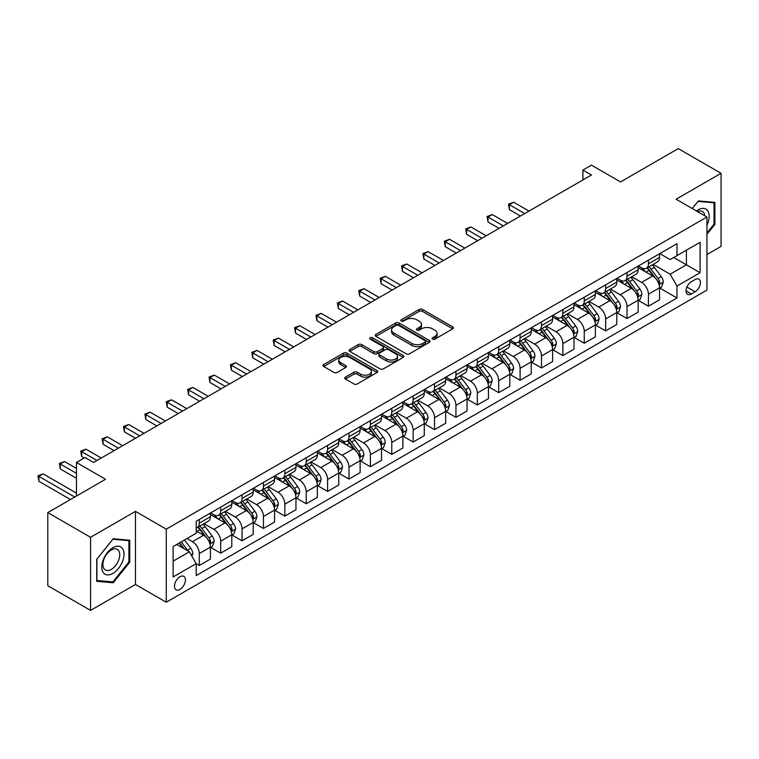 <?xml version="1.0" encoding="UTF-8"?>
<svg xmlns="http://www.w3.org/2000/svg" width="759" height="759" viewBox="0 0 759 759"><rect width="100%" height="100%" fill="white"/><g stroke="black" fill="none" stroke-linecap="round" stroke-linejoin="round"><path stroke-width="1.14" d="M432.545 339.131A1.66 0.958 0 0 0 434.898 339.131L452.743 328.827A2.372 1.376 0 0 0 453.436 327.86A2.372 1.376 0 0 0 452.743 326.882L422.507 309.435A2.372 1.376 0 0 0 419.148 309.435L401.312 319.738A1.66 0.958 0 0 0 400.818 320.412A1.66 0.958 0 0 0 401.312 321.095A1.66 0.958 0 0 0 403.655 321.095L405.97 319.757A7.599 4.383 0 0 1 416.719 319.757L419.234 321.209A7.599 4.383 0 0 1 421.463 324.311A7.599 4.383 0 0 1 419.234 327.423L416.928 328.751A1.66 0.958 0 0 0 416.435 329.434A1.66 0.958 0 0 0 416.928 330.108A1.66 0.958 0 0 0 419.281 330.108L421.587 328.78A7.599 4.383 0 0 1 432.336 328.78L434.85 330.231A7.599 4.383 0 0 1 437.08 333.334A7.599 4.383 0 0 1 434.85 336.436L432.545 337.764A1.66 0.958 0 0 0 432.061 338.448A1.66 0.958 0 0 0 432.545 339.131L432.545 337.764M179.959 589.411A7.742 4.469 120 0 0 185.016 582.589A7.742 4.469 120 0 0 183.83 576.385A7.742 4.469 120 0 0 179.959 576.764A7.742 4.469 120 0 0 174.902 583.586A7.742 4.469 120 0 0 176.088 589.79A7.742 4.469 120 0 0 179.959 589.411M345.421 377.109A2.372 1.376 0 0 0 344.728 378.077A2.372 1.376 0 0 0 345.421 379.054L353.903 383.95A2.372 1.376 0 0 0 357.261 383.95L377.081 372.508A2.372 1.376 0 0 0 377.773 371.54A2.372 1.376 0 0 0 377.081 370.563L346.854 353.115A2.372 1.376 0 0 0 343.495 353.115L323.676 364.557A2.372 1.376 0 0 0 322.983 365.525A2.372 1.376 0 0 0 323.676 366.493L333.922 372.413A2.372 1.376 0 0 0 337.281 372.413L345.762 367.508A2.372 1.376 0 0 0 346.455 366.54A2.372 1.376 0 0 0 345.762 365.572L340.677 362.641A6.357 3.672 0 0 1 338.818 360.041A6.357 3.672 0 0 1 342.745 356.654A6.357 3.672 0 0 1 349.662 357.451L369.567 368.94A6.357 3.672 0 0 1 371.426 371.54A6.357 3.672 0 0 1 367.508 374.927A6.357 3.672 0 0 1 360.582 374.13L357.261 372.214A2.372 1.376 0 0 0 353.903 372.214L345.421 377.109L345.421 379.054L353.903 374.187L353.903 372.214M706.933 254.54L721.05 246.39L721.05 173.289L678.28 148.603L620.53 181.932L591.441 165.139L582.893 170.082L591.441 175.025L93.556 462.478L84.999 457.535L76.45 462.478L76.45 496.063M90.558 537.306L90.558 610.397L135.472 584.468L135.472 511.376L90.558 537.306L47.789 512.61L105.529 479.271L76.45 462.478M135.472 511.376L166.268 529.156L706.933 217.008L706.933 290.099L166.268 602.248L166.268 529.156M721.05 173.289L676.136 199.228L706.933 217.008M406.131 353.789A2.372 1.376 0 0 0 409.499 353.789L429.309 342.347A2.372 1.376 0 0 0 430.011 341.379A2.372 1.376 0 0 0 429.309 340.411L399.082 322.954A2.372 1.376 0 0 0 395.724 322.954L375.904 334.396A2.372 1.376 0 0 0 375.212 335.374A2.372 1.376 0 0 0 375.904 336.341L406.131 353.789M370.781 339.482A1.66 0.958 0 0 1 372.46 339.719L372.46 337.746L403.2 355.487A2.372 1.376 0 0 1 403.892 356.455A2.372 1.376 0 0 1 403.2 357.432L383.38 368.865A2.372 1.376 0 0 1 380.022 368.865L349.795 351.417L358.276 346.559L358.276 344.577L349.795 349.482A2.372 1.376 0 0 0 349.093 350.449A2.372 1.376 0 0 0 349.795 351.417L349.795 349.482M358.276 346.559A2.372 1.376 0 0 1 361.635 346.559L361.635 344.577A2.372 1.376 0 0 0 358.276 344.577M361.635 344.577L373.893 351.654A2.372 1.376 0 0 0 377.251 351.654L382.878 348.409A2.372 1.376 0 0 0 383.57 347.442A2.372 1.376 0 0 0 382.878 346.474L370.117 339.102A1.66 0.958 0 0 1 369.624 338.419A1.66 0.958 0 0 1 370.648 337.537A1.66 0.958 0 0 1 372.46 337.746M90.558 610.397L47.789 585.711L47.789 512.61M695.13 279.53L691.364 281.703A7.505 4.326 120 0 0 686.468 288.316A7.505 4.326 120 0 0 687.616 294.331A7.505 4.326 120 0 0 691.364 293.951L695.13 291.779A7.505 4.326 120 0 0 700.026 285.175A7.505 4.326 120 0 0 698.878 279.16A7.505 4.326 120 0 0 695.13 279.53M659.799 253.601L670.15 259.578L676.99 255.631L676.99 243.677L196.211 521.253L196.211 533.207L173.118 546.537L173.118 576.963L196.211 563.624L196.211 575.578L676.99 298.002L676.99 286.058L670.15 274.198L653.138 264.379M676.99 255.631L700.092 242.292L700.092 272.718L676.99 286.058M135.472 584.468L166.268 602.248M582.893 170.082L582.893 179.959M673.745 257.51L686.402 264.815L686.402 250.195L700.092 242.292M670.15 274.198L686.402 264.815L700.092 272.718M173.118 561.157L189.37 551.774L176.705 544.469M196.211 563.728L199.294 565.502L199.294 553.548A9.677 5.588 -120 0 0 192.454 541.698L186.97 538.539M199.294 565.502L210.414 559.089L210.414 547.135A9.677 5.588 -120 0 0 203.573 535.275L196.211 531.034M210.67 547.381L220.679 553.159L220.679 541.205A9.677 5.588 -120 0 0 213.839 529.355L204.01 523.682M220.679 553.159L231.799 546.736L231.799 534.782A9.677 5.588 -120 0 0 224.958 522.932L210.414 514.536M232.055 535.029L242.064 540.806L242.064 528.862A9.677 5.588 -120 0 0 235.224 517.002L225.395 511.329M242.064 540.806L253.193 534.393L253.193 522.439A9.677 5.588 -120 0 0 246.343 510.579L231.799 502.183M253.449 522.685L263.458 528.463L263.458 516.509A9.677 5.588 -120 0 0 256.608 504.659L246.779 498.986M263.458 528.463L274.578 522.04L274.578 510.086A9.677 5.588 -120 0 0 267.728 498.236L253.193 489.84M274.834 510.333L284.843 516.111L284.843 504.166A9.677 5.588 -120 0 0 277.993 492.306L268.174 486.633M284.843 516.111L295.963 509.697L295.963 497.743A9.677 5.588 -120 0 0 289.122 485.883L274.578 477.487M296.219 497.989L306.228 503.767L306.228 491.813A9.677 5.588 -120 0 0 299.388 479.963L289.558 474.29M306.228 503.767L317.347 497.344L317.347 485.39A9.677 5.588 -120 0 0 310.507 473.54L295.963 465.144M317.604 485.637L327.613 491.424L327.613 479.47A9.677 5.588 -120 0 0 320.772 467.61L310.943 461.937M327.613 491.424L338.732 485.001L338.732 473.047A9.677 5.588 -120 0 0 331.892 461.197L317.347 452.8M338.988 473.293L348.998 479.071L348.998 467.117A9.677 5.588 -120 0 0 342.157 455.267L332.328 449.594M348.998 479.071L360.127 472.648L360.127 460.694A9.677 5.588 -120 0 0 353.277 448.844L338.732 440.448M360.383 460.95L370.392 466.728L370.392 454.774A9.677 5.588 -120 0 0 363.542 442.914L353.722 437.241M370.392 466.728L381.511 460.305L381.511 448.351A9.677 5.588 -120 0 0 374.671 436.501L360.127 428.104M381.768 448.597L391.777 454.375L391.777 442.421A9.677 5.588 -120 0 0 384.936 430.571L375.107 424.898M391.777 454.375L402.896 447.952L402.896 436.008A9.677 5.588 -120 0 0 396.056 424.148L381.511 415.752M403.152 436.254L413.162 442.032L413.162 430.078A9.677 5.588 -120 0 0 406.321 418.218L396.492 412.545M413.162 442.032L424.281 435.609L424.281 423.655A9.677 5.588 -120 0 0 417.441 411.805L402.896 403.409M424.537 423.901L434.546 429.679L434.546 417.725A9.677 5.588 -120 0 0 427.706 405.875L417.877 400.202M434.546 429.679L445.675 423.256L445.675 411.312A9.677 5.588 -120 0 0 438.825 399.452L424.281 391.056M445.931 411.558L455.941 417.336L455.941 405.382A9.677 5.588 -120 0 0 449.091 393.523L439.271 387.858M455.941 417.336L467.06 410.913L467.06 398.959A9.677 5.588 -120 0 0 460.21 387.109L445.675 378.713M467.316 399.206L477.326 404.983L477.326 393.029A9.677 5.588 -120 0 0 470.476 381.179L460.656 375.506M477.326 404.983L488.445 398.57L488.445 386.616A9.677 5.588 -120 0 0 481.604 374.756L467.06 366.36M488.701 386.862L498.71 392.64L498.71 380.686A9.677 5.588 -120 0 0 491.87 368.836L482.041 363.163M498.71 392.64L509.83 386.217L509.83 374.263A9.677 5.588 -120 0 0 502.989 362.413L488.445 354.017M510.086 374.51L520.095 380.287L520.095 368.333A9.677 5.588 -120 0 0 513.255 356.483L503.426 350.81M520.095 380.287L531.215 373.874L531.215 361.92A9.677 5.588 -120 0 0 524.374 350.06L509.83 341.664M531.48 362.166L541.49 367.944L541.49 355.99A9.677 5.588 -120 0 0 534.64 344.14L524.811 338.467M541.49 367.944L552.609 361.521L552.609 349.567A9.677 5.588 -120 0 0 545.759 337.717L531.215 329.321M552.865 349.814L562.874 355.591L562.874 343.647A9.677 5.588 -120 0 0 556.024 331.787L546.205 326.114M562.874 355.591L573.994 349.178L573.994 337.224A9.677 5.588 -120 0 0 567.153 325.364L552.609 316.968M574.25 337.47L584.259 343.248L584.259 331.294A9.677 5.588 -120 0 0 577.419 319.444L567.59 313.771M584.259 343.248L595.379 336.825L595.379 324.871A9.677 5.588 -120 0 0 588.538 313.021L573.994 304.625M595.635 325.118L605.644 330.896L605.644 318.951A9.677 5.588 -120 0 0 598.804 307.091L588.975 301.418M605.644 330.896L616.763 324.482L616.763 312.528A9.677 5.588 -120 0 0 609.923 300.668L595.379 292.272M617.02 312.774L627.029 318.552L627.029 306.598A9.677 5.588 -120 0 0 620.188 294.748L610.359 289.075M627.029 318.552L638.158 312.129L638.158 300.175A9.677 5.588 -120 0 0 631.308 288.325L616.763 279.929M638.414 300.422L648.423 306.209L648.423 294.255A9.677 5.588 -120 0 0 641.573 282.395L631.754 276.722M648.423 306.209L659.543 299.786L659.543 287.832A9.677 5.588 -120 0 0 652.693 275.982L638.158 267.585M638.414 265.954L641.573 267.775A9.677 5.588 -120 0 0 646.412 268.259A9.677 5.588 -120 0 0 648.423 263.828L648.423 260.176M617.02 278.297L620.188 280.128A9.677 5.588 -120 0 0 625.027 280.602A9.677 5.588 -120 0 0 627.029 276.172L627.029 272.519M595.635 290.65L598.804 292.471A9.677 5.588 -120 0 0 603.642 292.955A9.677 5.588 -120 0 0 605.644 288.524L605.644 284.872M574.25 302.993L577.419 304.824A9.677 5.588 -120 0 0 582.257 305.298A9.677 5.588 -120 0 0 584.259 300.868L584.259 297.215M552.865 315.346L556.024 317.167A9.677 5.588 -120 0 0 560.863 317.651A9.677 5.588 -120 0 0 562.874 313.22L562.874 309.558M531.48 327.689L534.64 329.52A9.677 5.588 -120 0 0 539.478 329.994A9.677 5.588 -120 0 0 541.49 325.564L541.49 321.911M510.086 340.032L513.255 341.863A9.677 5.588 -120 0 0 518.093 342.347A9.677 5.588 -120 0 0 520.095 337.916L520.095 334.254M488.701 352.385L491.87 354.216A9.677 5.588 -120 0 0 496.709 354.69A9.677 5.588 -120 0 0 498.71 350.26L498.71 346.607M467.316 364.728L470.476 366.559A9.677 5.588 -120 0 0 475.324 367.043A9.677 5.588 -120 0 0 477.326 362.612L477.326 358.95M445.931 377.081L449.091 378.912A9.677 5.588 -120 0 0 453.929 379.386A9.677 5.588 -120 0 0 455.941 374.955L455.941 371.303M424.537 389.424L427.706 391.255A9.677 5.588 -120 0 0 432.545 391.739A9.677 5.588 -120 0 0 434.546 387.308L434.546 383.646M403.152 401.777L406.321 403.598A9.677 5.588 -120 0 0 411.16 404.082A9.677 5.588 -120 0 0 413.162 399.651L413.162 395.999M381.768 414.12L384.936 415.951A9.677 5.588 -120 0 0 389.775 416.425A9.677 5.588 -120 0 0 391.777 411.995L391.777 408.342M360.383 426.473L363.542 428.294A9.677 5.588 -120 0 0 368.381 428.778A9.677 5.588 -120 0 0 370.392 424.347L370.392 420.695M338.988 438.816L342.157 440.647A9.677 5.588 -120 0 0 346.996 441.121A9.677 5.588 -120 0 0 348.998 436.691L348.998 433.038M317.604 451.169L320.772 452.99A9.677 5.588 -120 0 0 325.611 453.474A9.677 5.588 -120 0 0 327.613 449.043L327.613 445.391M296.219 463.512L299.388 465.343A9.677 5.588 -120 0 0 304.226 465.817A9.677 5.588 -120 0 0 306.228 461.387L306.228 457.734M274.834 475.865L277.993 477.686A9.677 5.588 -120 0 0 282.841 478.17A9.677 5.588 -120 0 0 284.843 473.739L284.843 470.087M253.449 488.208L256.608 490.039A9.677 5.588 -120 0 0 261.447 490.513A9.677 5.588 -120 0 0 263.458 486.083L263.458 482.43M232.055 500.56L235.224 502.382A9.677 5.588 -120 0 0 240.062 502.866A9.677 5.588 -120 0 0 242.064 498.435L242.064 494.773M210.67 512.904L213.839 514.735A9.677 5.588 -120 0 0 218.677 515.209A9.677 5.588 -120 0 0 220.679 510.779L220.679 507.126M659.799 288.078L676.99 298.002M646.412 268.259L657.541 261.836A9.677 5.588 -120 0 0 659.543 257.405L659.543 253.753M625.027 280.602L636.146 274.189A9.677 5.588 -120 0 0 638.158 269.758L638.158 266.096M603.642 292.955L614.762 286.532A9.677 5.588 -120 0 0 616.763 282.101L616.763 278.449M582.257 305.298L593.377 298.875A9.677 5.588 -120 0 0 595.379 294.445L595.379 290.792M560.863 317.651L571.992 311.228A9.677 5.588 -120 0 0 573.994 306.797L573.994 303.145M539.478 329.994L550.598 323.571A9.677 5.588 -120 0 0 552.609 319.141L552.609 315.488M518.093 342.347L529.213 335.924A9.677 5.588 -120 0 0 531.215 331.493L531.215 327.841M496.709 354.69L507.828 348.267A9.677 5.588 -120 0 0 509.83 343.836L509.83 340.184M475.324 367.043L486.443 360.62A9.677 5.588 -120 0 0 488.445 356.189L488.445 352.537M453.929 379.386L465.058 372.963A9.677 5.588 -120 0 0 467.06 368.532L467.06 364.88M432.545 391.739L443.664 385.316A9.677 5.588 -120 0 0 445.675 380.885L445.675 377.223M411.16 404.082L422.279 397.659A9.677 5.588 -120 0 0 424.281 393.228L424.281 389.576M389.775 416.425L400.894 410.012A9.677 5.588 -120 0 0 402.896 405.581L402.896 401.919M368.381 428.778L379.509 422.355A9.677 5.588 -120 0 0 381.511 417.924L381.511 414.272M346.996 441.121L358.115 434.708A9.677 5.588 -120 0 0 360.127 430.277L360.127 426.615M325.611 453.474L336.73 447.051A9.677 5.588 -120 0 0 338.732 442.62L338.732 438.968M304.226 465.817L315.346 459.404A9.677 5.588 -120 0 0 317.347 454.973L317.347 451.311M282.841 478.17L293.961 471.747A9.677 5.588 -120 0 0 295.963 467.316L295.963 463.664M261.447 490.513L272.566 484.09A9.677 5.588 -120 0 0 274.578 479.66L274.578 476.007M240.062 502.866L251.182 496.443A9.677 5.588 -120 0 0 253.193 492.012L253.193 488.36M218.677 515.209L229.797 508.786A9.677 5.588 -120 0 0 231.799 504.356L231.799 500.703M196.211 527.951A9.677 5.588 -120 0 0 197.293 527.562L208.412 521.139A9.677 5.588 -120 0 0 210.414 516.708L210.414 513.056M197.293 527.562A9.677 5.588 -120 0 0 199.294 523.131L199.294 519.469M189.37 551.774L196.211 563.624M706.933 234.303L714.893 224.408L714.893 202.397L698.384 200.917L692.255 208.535M96.725 581.299L113.233 582.779L129.742 562.239L129.742 540.228L113.233 538.748L96.725 559.288L96.725 581.299M714.039 223.914L714.893 224.408M128.888 561.745L129.742 562.239M111.488 581.774L113.233 582.779M433.209 339.358L434.85 338.41A7.599 4.383 0 0 0 437.08 335.307L437.08 333.334M421.463 324.311L421.463 326.294A7.599 4.383 0 0 1 419.234 329.397L417.592 330.345M452.706 328.846L422.507 311.408A2.372 1.376 0 0 0 419.148 311.408L401.976 321.323M429.281 342.366L399.082 324.937A2.372 1.376 0 0 0 395.724 324.937L375.942 336.36M425.116 342.062A1.66 0.958 0 0 0 425.6 341.379A1.66 0.958 0 0 0 425.116 340.706L398.579 325.383A1.66 0.958 0 0 0 396.226 325.383L393.788 326.787A7.599 4.383 0 0 0 391.568 329.89A7.599 4.383 0 0 0 393.788 332.992L411.928 343.466A7.599 4.383 0 0 0 422.678 343.466L425.116 342.062L425.116 344.036A1.66 0.958 0 0 0 425.6 343.353L425.6 341.379M391.568 329.89L391.568 331.863A7.599 4.383 0 0 0 393.788 334.966L393.788 332.992M425.116 344.036L422.678 345.44A7.599 4.383 0 0 1 411.928 345.44L393.788 334.966M361.635 346.559L373.893 353.637A2.372 1.376 0 0 0 377.251 353.637L382.878 350.383A2.372 1.376 0 0 0 383.57 349.415L383.57 347.442M372.46 339.719L403.162 357.442M386.616 359.007A6.357 3.672 0 0 0 393.532 359.794A6.357 3.672 0 0 0 397.46 356.407A6.357 3.672 0 0 0 395.6 353.817L388.589 349.766A2.372 1.376 0 0 0 385.23 349.766L379.604 353.02A2.372 1.376 0 0 0 378.902 353.988A2.372 1.376 0 0 0 379.604 354.956L386.616 359.007L386.616 360.98A6.357 3.672 0 0 0 393.532 361.777A6.357 3.672 0 0 0 397.46 358.381L397.46 356.407M378.902 353.988L378.902 355.962A2.372 1.376 0 0 0 379.604 356.929L379.604 354.956M386.616 360.98L379.604 356.929M371.426 371.54L371.426 373.513A6.357 3.672 0 0 1 367.508 376.9A6.357 3.672 0 0 1 360.582 376.103L357.261 374.187A2.372 1.376 0 0 0 353.903 374.187M338.818 360.041L338.818 362.024A6.357 3.672 0 0 0 340.677 364.614L340.677 362.641M345.734 367.527L340.677 364.614M377.052 372.527L346.854 355.089A2.372 1.376 0 0 0 343.495 355.089L323.704 366.512M659.543 288.23L661.592 287.044L663.309 282.101A6.414 3.7 -120 0 0 661.26 276.646L654.267 267.31A18.51 10.683 -120 0 0 652.247 264.891M645.292 271.703A18.51 10.683 -120 0 0 641.507 267.737M658.954 284.302L659.846 282.376A6.414 3.7 -120 0 0 658.006 278.515L651.013 269.189A18.51 10.683 -120 0 0 648.992 266.77M647.275 267.766A15.36 8.871 60 0 1 649.799 270.631L655.71 278.525M528.995 211.078L513.682 202.236L509.403 204.702L509.403 209.645L520.437 216.021M646.943 267.955A18.51 10.683 60 0 1 648.964 270.375L653.613 276.58M509.403 209.645L508.464 204.162L524.716 213.545M508.464 204.162L513.682 202.236M638.158 300.573L640.207 299.388L641.915 294.445A6.414 3.7 -120 0 0 639.875 288.989L632.883 279.654A18.51 10.683 -120 0 0 630.862 277.234M623.907 284.056A18.51 10.683 -120 0 0 620.122 280.08M637.569 296.646L638.452 294.72A6.414 3.7 -120 0 0 636.621 290.868L629.628 281.532A18.51 10.683 -120 0 0 627.608 279.113M625.89 280.109A15.36 8.871 60 0 1 628.414 282.974L634.325 290.877M507.61 223.421L492.297 214.588L488.018 217.055L488.018 221.998L499.052 228.364M625.558 280.299A18.51 10.683 60 0 1 627.579 282.718L632.228 288.923M488.018 221.998L487.079 216.514L503.331 225.897M487.079 216.514L492.297 214.588M616.763 312.926L618.822 311.74L620.53 306.797A6.414 3.7 -120 0 0 618.481 301.332L611.498 292.006A18.51 10.683 -120 0 0 609.477 289.587M602.523 296.399A18.51 10.683 -120 0 0 598.728 292.433M616.185 308.998L617.067 307.072A6.414 3.7 -120 0 0 615.236 303.211L608.244 293.885A18.51 10.683 -120 0 0 606.223 291.465M604.496 292.462A15.36 8.871 60 0 1 607.02 295.327L612.94 303.221M486.225 235.774L470.912 226.932L466.633 229.398L466.633 234.341L477.667 240.717M604.173 292.651A18.51 10.683 60 0 1 606.185 295.071L610.834 301.276M466.633 234.341L465.694 228.857L481.946 238.241M465.694 228.857L470.912 226.932M595.379 325.269L597.437 324.084L599.145 319.141A6.414 3.7 -120 0 0 597.096 313.685L590.104 304.35A18.51 10.683 -120 0 0 588.083 301.93M581.138 308.742A18.51 10.683 -120 0 0 577.343 304.776M594.8 321.342L595.682 319.416A6.414 3.7 -120 0 0 593.851 315.564L586.859 306.228A18.51 10.683 -120 0 0 584.838 303.809M583.111 304.805A15.36 8.871 60 0 1 585.635 307.67L591.555 315.573M464.831 248.117L449.518 239.284L445.239 241.751L445.239 246.684L456.282 253.06M582.779 304.995A18.51 10.683 60 0 1 584.8 307.414L589.449 313.619M445.239 246.684L444.3 241.21L460.552 250.593M444.3 241.21L449.518 239.284M573.994 337.613L576.043 336.436L577.76 331.493A6.414 3.7 -120 0 0 575.711 326.028L568.719 316.702A18.51 10.683 -120 0 0 566.698 314.283M559.744 321.095A18.51 10.683 -120 0 0 555.958 317.129M573.406 333.694L574.297 331.768A6.414 3.7 -120 0 0 572.457 327.907L565.464 318.581A18.51 10.683 -120 0 0 563.453 316.161M561.726 317.148A15.36 8.871 60 0 1 564.25 320.023L570.161 327.916M443.446 260.47L428.133 251.627L423.854 254.094L423.854 259.037L434.888 265.403M561.394 317.347A18.51 10.683 60 0 1 563.415 319.767L568.064 325.962M423.854 259.037L422.915 253.553L439.167 262.937M422.915 253.553L428.133 251.627M706.933 225.3A15.73 9.08 120 0 0 707.673 210.755A15.73 9.08 120 0 0 696.439 210.945M704.836 215.793A11.907 6.878 120 0 0 703.773 212.767A11.907 6.878 120 0 0 702.436 211.524A11.907 6.878 120 0 0 697.54 211.581M698.005 201.382L714.039 202.833L714.039 224.161L706.933 232.994M712.976 202.217L714.039 202.833M692.293 208.554L698.033 201.401M112.892 547.723A15.73 9.08 120 0 0 101.772 566.982A15.73 9.08 120 0 0 112.892 573.406A15.73 9.08 120 0 0 124.011 554.146A15.73 9.08 120 0 0 112.892 547.723M111.326 549.943A11.907 6.878 120 0 0 103.547 560.436A11.907 6.878 120 0 0 105.378 569.981A11.907 6.878 120 0 0 111.326 569.392A11.907 6.878 120 0 0 119.106 558.899A11.907 6.878 120 0 0 117.284 549.355A11.907 6.878 120 0 0 111.326 549.943M128.888 561.992L112.892 581.897L96.896 580.464L96.896 559.136L112.892 539.232L128.888 540.664L128.888 561.992M127.825 540.057L128.888 540.664M552.609 349.965L554.658 348.779L556.366 343.836A6.414 3.7 -120 0 0 554.326 338.381L547.334 329.045A18.51 10.683 -120 0 0 545.313 326.626M538.359 333.438A18.51 10.683 -120 0 0 534.573 329.472M552.021 346.038L552.913 344.112A6.414 3.7 -120 0 0 551.072 340.26L544.08 330.924A18.51 10.683 -120 0 0 542.059 328.505M540.342 329.501A15.36 8.871 60 0 1 542.865 332.366L548.776 340.269M422.061 272.813L406.748 263.98L402.469 266.447L402.469 271.38L413.503 277.756M540.01 329.691A18.51 10.683 60 0 1 542.03 332.11L546.679 338.315M402.469 271.38L401.53 265.906L417.782 275.289M401.53 265.906L406.748 263.98M531.215 362.309L533.273 361.123L534.981 356.189A6.414 3.7 -120 0 0 532.932 350.724L525.949 341.398A18.51 10.683 -120 0 0 523.928 338.979M516.974 345.791A18.51 10.683 -120 0 0 513.179 341.825M530.636 358.381L531.518 356.464A6.414 3.7 -120 0 0 529.687 352.603L522.695 343.277A18.51 10.683 -120 0 0 520.674 340.857M518.957 341.844A15.36 8.871 60 0 1 521.471 344.719L527.391 352.612M400.676 285.166L385.363 276.323L381.084 278.79L381.084 283.733L392.118 290.099M518.625 342.034A18.51 10.683 60 0 1 520.646 344.453L525.285 350.658M381.084 283.733L380.145 278.249L396.397 287.633M380.145 278.249L385.363 276.323M509.83 374.661L511.889 373.475L513.596 368.532A6.414 3.7 -120 0 0 511.547 363.077L504.555 353.741A18.51 10.683 -120 0 0 502.543 351.322M495.589 358.134A18.51 10.683 -120 0 0 491.794 354.168M509.251 370.734L510.133 368.808A6.414 3.7 -120 0 0 508.302 364.956L501.31 355.62A18.51 10.683 -120 0 0 499.289 353.201M497.562 354.197A15.36 8.871 60 0 1 500.086 357.062L506.006 364.956M379.282 297.509L363.969 288.667L359.7 291.143L359.7 296.076L370.734 302.452M497.23 354.387A18.51 10.683 60 0 1 499.251 356.806L503.9 363.011M359.7 296.076L358.751 290.593L375.012 299.985M358.751 290.593L363.969 288.667M488.445 387.005L490.494 385.819L492.211 380.885A6.414 3.7 -120 0 0 490.162 375.42L483.17 366.094A18.51 10.683 -120 0 0 481.149 363.675M474.195 370.487A18.51 10.683 -120 0 0 470.409 366.521M487.857 383.077L488.749 381.16A6.414 3.7 -120 0 0 486.908 377.299L479.925 367.963A18.51 10.683 -120 0 0 477.904 365.544M476.178 366.54A15.36 8.871 60 0 1 478.701 369.415L484.612 377.308M357.897 309.862L342.584 301.019L338.305 303.486L338.305 308.429L349.339 314.795M475.846 366.73A18.51 10.683 60 0 1 477.866 369.149L482.515 375.354M338.305 308.429L337.366 302.945L353.618 312.328M337.366 302.945L342.584 301.019M467.06 399.357L469.109 398.171L470.817 393.228A6.414 3.7 -120 0 0 468.777 387.773L461.785 378.437A18.51 10.683 -120 0 0 459.764 376.018M452.81 382.83A18.51 10.683 -120 0 0 449.024 378.864M466.472 395.43L467.364 393.504A6.414 3.7 -120 0 0 465.523 389.652L458.531 380.316A18.51 10.683 -120 0 0 456.51 377.897M454.793 378.893A15.36 8.871 60 0 1 457.316 381.758L463.227 389.652M336.512 322.205L321.199 313.363L316.92 315.839L316.92 320.772L327.954 327.148M454.461 379.083A18.51 10.683 60 0 1 456.482 381.502L461.13 387.707M316.92 320.772L315.981 315.289L332.233 324.672M315.981 315.289L321.199 313.363M445.675 411.701L447.725 410.515L449.432 405.581A6.414 3.7 -120 0 0 447.393 400.116L440.4 390.79A18.51 10.683 -120 0 0 438.379 388.371M431.425 395.183A18.51 10.683 -120 0 0 427.64 391.217M445.087 407.773L445.969 405.847A6.414 3.7 -120 0 0 444.138 401.995L437.146 392.659A18.51 10.683 -120 0 0 435.125 390.24M433.408 391.236A15.36 8.871 60 0 1 435.922 394.101L441.842 402.004M315.127 334.558L299.814 325.715L295.536 328.182L295.536 333.125L306.57 339.491M433.076 391.426A18.51 10.683 60 0 1 435.097 393.845L439.746 400.05M295.536 333.125L294.596 327.641L310.848 337.024M294.596 327.641L299.814 325.715M424.281 424.053L426.34 422.867L428.048 417.924A6.414 3.7 -120 0 0 425.998 412.469L419.006 403.133A18.51 10.683 -120 0 0 416.995 400.714M410.04 407.526A18.51 10.683 -120 0 0 406.245 403.56M423.702 420.125L424.585 418.2A6.414 3.7 -120 0 0 422.754 414.338L415.761 405.012A18.51 10.683 -120 0 0 413.74 402.593M412.014 403.589A15.36 8.871 60 0 1 414.537 406.454L420.458 414.348M293.733 346.901L278.43 338.059L274.151 340.535L274.151 345.468L285.185 351.844M411.691 403.779A18.51 10.683 60 0 1 413.702 406.198L418.351 412.403M274.151 345.468L273.202 339.985L289.464 349.368M273.202 339.985L278.43 338.059M402.896 436.397L404.955 435.211L406.663 430.277A6.414 3.7 -120 0 0 404.613 424.812L397.621 415.477A18.51 10.683 -120 0 0 395.6 413.067M388.655 419.879A18.51 10.683 -120 0 0 384.86 415.913M402.317 432.469L403.2 430.543A6.414 3.7 -120 0 0 401.359 426.691L394.376 417.355A18.51 10.683 -120 0 0 392.356 414.936M390.629 415.932A15.36 8.871 60 0 1 393.153 418.797L399.073 426.7M272.348 359.254L257.035 350.411L252.756 352.878L252.756 357.821L263.8 364.187M390.297 416.122A18.51 10.683 60 0 1 392.318 418.541L396.966 424.746M252.756 357.821L251.817 352.337L268.069 361.72M251.817 352.337L257.035 350.411M381.511 448.749L383.561 447.563L385.278 442.62A6.414 3.7 -120 0 0 383.229 437.165L376.236 427.829A18.51 10.683 -120 0 0 374.215 425.41M367.261 432.222A18.51 10.683 -120 0 0 363.476 428.256M380.923 444.821L381.815 442.895A6.414 3.7 -120 0 0 379.974 439.034L372.982 429.708A18.51 10.683 -120 0 0 370.971 427.289M369.244 428.285A15.36 8.871 60 0 1 371.768 431.15L377.678 439.044M250.963 371.597L235.651 362.755L231.372 365.231L231.372 370.164L242.406 376.54M368.912 428.474A18.51 10.683 60 0 1 370.933 430.894L375.582 437.099M231.372 370.164L230.432 364.681L246.684 374.064M230.432 364.681L235.651 362.755M360.127 461.092L362.176 459.907L363.884 454.973A6.414 3.7 -120 0 0 361.844 449.508L354.851 440.173A18.51 10.683 -120 0 0 352.831 437.753M345.876 444.575A18.51 10.683 -120 0 0 342.091 440.609M359.538 457.165L360.421 455.239A6.414 3.7 -120 0 0 358.59 451.387L351.597 442.051A18.51 10.683 -120 0 0 349.576 439.632M347.859 440.628A15.36 8.871 60 0 1 350.383 443.493L356.294 451.396M229.579 383.95L214.266 375.107L209.987 377.574L209.987 382.517L221.021 388.883M347.527 440.818A18.51 10.683 60 0 1 349.548 443.237L354.197 449.442M209.987 382.517L209.048 377.033L225.3 386.416M209.048 377.033L214.266 375.107M338.732 473.445L340.791 472.259L342.499 467.316A6.414 3.7 -120 0 0 340.449 461.861L333.467 452.525A18.51 10.683 -120 0 0 331.446 450.106M324.491 456.918A18.51 10.683 -120 0 0 320.696 452.952M338.153 469.517L339.036 467.591A6.414 3.7 -120 0 0 337.205 463.73L330.212 454.404A18.51 10.683 -120 0 0 328.192 451.984M326.474 452.981A15.36 8.871 60 0 1 328.989 455.846L334.909 463.74M208.194 396.293L192.881 387.451L188.602 389.917L188.602 394.86L199.636 401.236M326.142 453.17A18.51 10.683 60 0 1 328.163 455.59L332.803 461.795M188.602 394.86L187.663 389.376L203.915 398.76M187.663 389.376L192.881 387.451M317.347 485.788L319.406 484.603L321.114 479.66A6.414 3.7 -120 0 0 319.065 474.204L312.072 464.869A18.51 10.683 -120 0 0 310.052 462.449M303.107 469.271A18.51 10.683 -120 0 0 299.312 465.295M316.769 481.861L317.651 479.935A6.414 3.7 -120 0 0 315.82 476.083L308.828 466.747A18.51 10.683 -120 0 0 306.807 464.328M305.08 465.324A15.36 8.871 60 0 1 307.604 468.189L313.524 476.092M186.799 408.636L171.487 399.803L167.217 402.27L167.217 407.213L178.251 413.579M304.748 465.514A18.51 10.683 60 0 1 306.769 467.933L311.418 474.138M167.217 407.213L166.268 401.729L182.521 411.112M166.268 401.729L171.487 399.803M295.963 498.141L298.012 496.955L299.729 492.012A6.414 3.7 -120 0 0 297.68 486.547L290.688 477.221A18.51 10.683 -120 0 0 288.667 474.802M281.712 481.614A18.51 10.683 -120 0 0 277.927 477.648M295.374 494.213L296.266 492.287A6.414 3.7 -120 0 0 294.426 488.426L287.433 479.1A18.51 10.683 -120 0 0 285.422 476.68M283.695 477.667A15.36 8.871 60 0 1 286.219 480.542L292.13 488.435M165.415 420.989L150.102 412.146L145.823 414.613L145.823 419.556L156.857 425.932M283.363 477.866A18.51 10.683 60 0 1 285.384 480.286L290.033 486.491M145.823 419.556L144.884 414.072L161.136 423.456M144.884 414.072L150.102 412.146M274.578 510.484L276.627 509.298L278.335 504.356A6.414 3.7 -120 0 0 276.295 498.9L269.303 489.564A18.51 10.683 -120 0 0 267.282 487.145M260.328 493.957A18.51 10.683 -120 0 0 256.542 489.991M273.99 506.557L274.881 504.631A6.414 3.7 -120 0 0 273.041 500.779L266.048 491.443A18.51 10.683 -120 0 0 264.028 489.024M262.31 490.02A15.36 8.871 60 0 1 264.834 492.885L270.745 500.788M144.03 433.332L128.717 424.499L124.438 426.966L124.438 431.899L135.472 438.275M261.978 490.21A18.51 10.683 60 0 1 263.999 492.629L268.648 498.834M124.438 431.899L123.499 426.425L139.751 435.808M123.499 426.425L128.717 424.499M253.193 522.828L255.242 521.651L256.95 516.708A6.414 3.7 -120 0 0 254.91 511.243L247.918 501.917A18.51 10.683 -120 0 0 245.897 499.498M238.943 506.31A18.51 10.683 -120 0 0 235.157 502.344M252.605 518.9L253.487 516.983A6.414 3.7 -120 0 0 251.656 513.122L244.664 503.796A18.51 10.683 -120 0 0 242.643 501.376M240.926 502.363A15.36 8.871 60 0 1 243.44 505.238L249.36 513.131M122.645 445.685L107.332 436.842L103.053 439.309L103.053 444.252L114.087 450.618M240.594 502.562A18.51 10.683 60 0 1 242.614 504.982L247.263 511.177M103.053 444.252L102.114 438.768L118.366 448.152M102.114 438.768L107.332 436.842M231.799 535.18L233.857 533.994L235.565 529.051A6.414 3.7 -120 0 0 233.516 523.596L226.524 514.26A18.51 10.683 -120 0 0 224.512 511.841M217.558 518.653A18.51 10.683 -120 0 0 213.763 514.687M231.22 531.253L232.102 529.327A6.414 3.7 -120 0 0 230.271 525.475L223.279 516.139A18.51 10.683 -120 0 0 221.258 513.72M219.531 514.716A15.36 8.871 60 0 1 222.055 517.581L227.975 525.484M101.251 458.028L85.938 449.195L81.668 451.662L81.668 456.595L84.145 458.028M219.209 514.906A18.51 10.683 60 0 1 221.22 517.325L225.869 523.53M81.668 456.595L80.72 451.121L96.981 460.504M80.72 451.121L85.938 449.195M210.414 547.524L212.463 546.338L214.18 541.404A6.414 3.7 -120 0 0 212.131 535.939L205.139 526.613A18.51 10.683 -120 0 0 203.118 524.194M209.835 543.596L210.717 541.679A6.414 3.7 -120 0 0 208.877 537.818L201.894 528.482A18.51 10.683 -120 0 0 199.873 526.072M198.146 527.059A15.36 8.871 60 0 1 200.67 529.934L206.59 537.827M76.45 468.407L64.553 461.538L60.274 464.005L60.274 468.948L76.45 478.284M197.814 527.249A18.51 10.683 60 0 1 199.835 529.668L204.484 535.873M60.274 468.948L59.335 463.464L76.45 473.341M59.335 463.464L64.553 461.538M191.932 556.224L192.795 553.747A6.414 3.7 -120 0 0 190.746 548.292L184.503 539.962M76.45 493.103L43.168 473.882L38.889 476.358L38.889 481.291L70.454 499.517M188.08 551.025A6.414 3.7 -120 0 0 187.492 550.171L181.259 541.841M179.646 542.77L184.133 548.748M179.2 543.027L183.004 548.102M38.889 481.291L37.95 475.808L74.733 497.05M37.95 475.808L43.168 473.882M192.454 541.698L203.573 535.275M213.839 529.355L224.958 522.932M235.224 517.002L246.343 510.579M256.608 504.659L267.728 498.236M277.993 492.306L289.122 485.883M299.388 479.963L310.507 473.54M320.772 467.61L331.892 461.197M342.157 455.267L353.277 448.844M363.542 442.914L374.671 436.501M384.936 430.571L396.056 424.148M406.321 418.218L417.441 411.805M427.706 405.875L438.825 399.452M449.091 393.523L460.21 387.109M470.476 381.179L481.604 374.756M491.87 368.836L502.989 362.413M513.255 356.483L524.374 350.06M534.64 344.14L545.759 337.717M556.024 331.787L567.153 325.364M577.419 319.444L588.538 313.021M598.804 307.091L609.923 300.668M620.188 294.748L631.308 288.325M641.573 282.395L652.693 275.982M648.423 263.828L659.543 257.405M648.423 294.255L659.543 287.832M627.029 306.598L638.158 300.175M627.029 276.172L638.158 269.758M605.644 318.951L616.763 312.528M605.644 288.524L616.763 282.101M584.259 331.294L595.379 324.871M584.259 300.868L595.379 294.445M562.874 343.647L573.994 337.224M562.874 313.22L573.994 306.797M541.49 355.99L552.609 349.567M541.49 325.564L552.609 319.141M520.095 368.333L531.215 361.92M520.095 337.916L531.215 331.493M498.71 380.686L509.83 374.263M498.71 350.26L509.83 343.836M477.326 393.029L488.445 386.616M477.326 362.612L488.445 356.189M455.941 405.382L467.06 398.959M455.941 374.955L467.06 368.532M434.546 417.725L445.675 411.312M434.546 387.308L445.675 380.885M413.162 430.078L424.281 423.655M413.162 399.651L424.281 393.228M391.777 442.421L402.896 436.008M391.777 411.995L402.896 405.581M370.392 454.774L381.511 448.351M370.392 424.347L381.511 417.924M348.998 467.117L360.127 460.694M348.998 436.691L360.127 430.277M327.613 479.47L338.732 473.047M327.613 449.043L338.732 442.62M306.228 491.813L317.347 485.39M306.228 461.387L317.347 454.973M284.843 504.166L295.963 497.743M284.843 473.739L295.963 467.316M263.458 516.509L274.578 510.086M263.458 486.083L274.578 479.66M242.064 528.862L253.193 522.439M242.064 498.435L253.193 492.012M220.679 541.205L231.799 534.782M220.679 510.779L231.799 504.356M199.294 553.548L210.414 547.135M199.294 523.131L210.414 516.708M686.923 287.044L695.13 291.779M686.06 290.896L691.364 293.951M434.85 338.41L434.85 336.436M416.928 330.108L416.928 328.751M419.234 329.397L419.234 327.423M401.312 321.095L401.312 319.738M419.148 311.408L419.148 309.435M422.507 311.408L422.507 309.435M452.743 328.827L452.743 326.882M375.904 336.341L375.904 334.396M395.724 324.937L395.724 322.954M399.082 324.937L399.082 322.954M429.309 342.347L429.309 340.411M411.928 345.44L411.928 343.466M422.678 345.44L422.678 343.466M373.893 353.637L373.893 351.654M377.251 353.637L377.251 351.654M382.878 350.383L382.878 348.409M403.2 357.432L403.2 355.487M357.261 374.187L357.261 372.214M360.582 376.103L360.582 374.13M345.762 367.508L345.762 365.572M323.676 366.493L323.676 364.557M343.495 355.089L343.495 353.115M346.854 355.089L346.854 353.115M377.081 372.508L377.081 370.563M659.059 284.653L663.262 282.225M651.013 269.189L654.267 267.31M645.975 272.092L648.964 270.375M658.006 278.515L661.26 276.646M657.503 281.02L659.846 282.376M637.674 296.997L641.877 294.577M629.628 281.532L632.883 279.654M624.591 284.445L627.579 282.718M636.621 290.868L639.875 288.989M636.108 293.372L638.452 294.72M616.289 309.349L620.492 306.921M608.244 293.885L611.498 292.006M603.206 296.788L606.185 295.071M615.236 303.211L618.481 301.332M614.724 305.716L617.067 307.072M594.904 321.693L599.098 319.264M586.859 306.228L590.104 304.35M581.811 309.141L584.8 307.414M593.851 315.564L597.096 313.685M593.339 318.068L595.682 319.416M573.51 334.045L577.713 331.617M565.464 318.581L568.719 316.702M560.427 321.484L563.415 319.767M572.457 327.907L575.711 326.028M571.954 330.412L574.297 331.768M552.125 346.389L556.328 343.96M544.08 330.924L547.334 329.045M539.042 333.837L542.03 332.11M551.072 340.26L554.326 338.381M550.569 342.764L552.913 344.112M530.74 358.732L534.943 356.313M522.695 343.277L525.949 341.398M517.657 346.18L520.646 344.453M529.687 352.603L532.932 350.724M529.175 355.108L531.518 356.464M509.355 371.085L513.549 368.656M501.31 355.62L504.555 353.741M496.263 358.533L499.251 356.806M508.302 364.956L511.547 363.077M507.79 367.451L510.133 368.808M487.971 383.428L492.164 381.009M479.925 367.963L483.17 366.094M474.878 370.876L477.866 369.149M486.908 377.299L490.162 375.42M486.405 379.804L488.749 381.16M466.576 395.781L470.779 393.352M458.531 380.316L461.785 378.437M453.493 383.229L456.482 381.502M465.523 389.652L468.777 387.773M465.02 392.147L467.364 393.504M445.191 408.124L449.394 405.704M437.146 392.659L440.4 390.79M432.108 395.572L435.097 393.845M444.138 401.995L447.393 400.116M443.626 404.5L445.969 405.847M423.807 420.477L428.01 418.048M415.761 405.012L419.006 403.133M410.723 407.925L413.702 406.198M422.754 414.338L425.998 412.469M422.241 416.843L424.585 418.2M402.422 432.82L406.615 430.4M394.376 417.355L397.621 415.477M389.329 420.268L392.318 418.541M401.359 426.691L404.613 424.812M400.856 429.196L403.2 430.543M381.027 445.172L385.23 442.744M372.982 429.708L376.236 427.829M367.944 432.621L370.933 430.894M379.974 439.034L383.229 437.165M379.472 441.539L381.815 442.895M359.643 457.516L363.846 455.096M351.597 442.051L354.851 440.173M346.559 444.964L349.548 443.237M358.59 451.387L361.844 449.508M358.077 453.891L360.421 455.239M338.258 469.868L342.461 467.44M330.212 454.404L333.467 452.525M325.175 457.307L328.163 455.59M337.205 463.73L340.449 461.861M336.692 466.235L339.036 467.591M316.873 482.212L321.066 479.792M308.828 466.747L312.072 464.869M303.78 469.66L306.769 467.933M315.82 476.083L319.065 474.204M315.308 478.587L317.651 479.935M295.488 494.564L299.682 492.136M287.433 479.1L290.688 477.221M282.395 482.003L285.384 480.286M294.426 488.426L297.68 486.547M293.923 490.931L296.266 492.287M274.094 506.908L278.297 504.479M266.048 491.443L269.303 489.564M261.011 494.356L263.999 492.629M273.041 500.779L276.295 498.9M272.538 503.283L274.881 504.631M252.709 519.26L256.912 516.832M244.664 503.796L247.918 501.917M239.626 506.699L242.614 504.982M251.656 513.122L254.91 511.243M251.144 515.627L253.487 516.983M231.324 531.604L235.527 529.175M223.279 516.139L226.524 514.26M218.231 519.052L221.22 517.325M230.271 525.475L233.516 523.596M229.759 527.979L232.102 529.327M209.939 543.947L214.133 541.528M201.894 528.482L205.139 526.613M196.847 531.395L199.835 529.668M208.877 537.818L212.131 535.939M208.374 540.323L210.717 541.679M191.126 554.81L192.748 553.871M187.492 550.171L190.746 548.292"/></g></svg>
